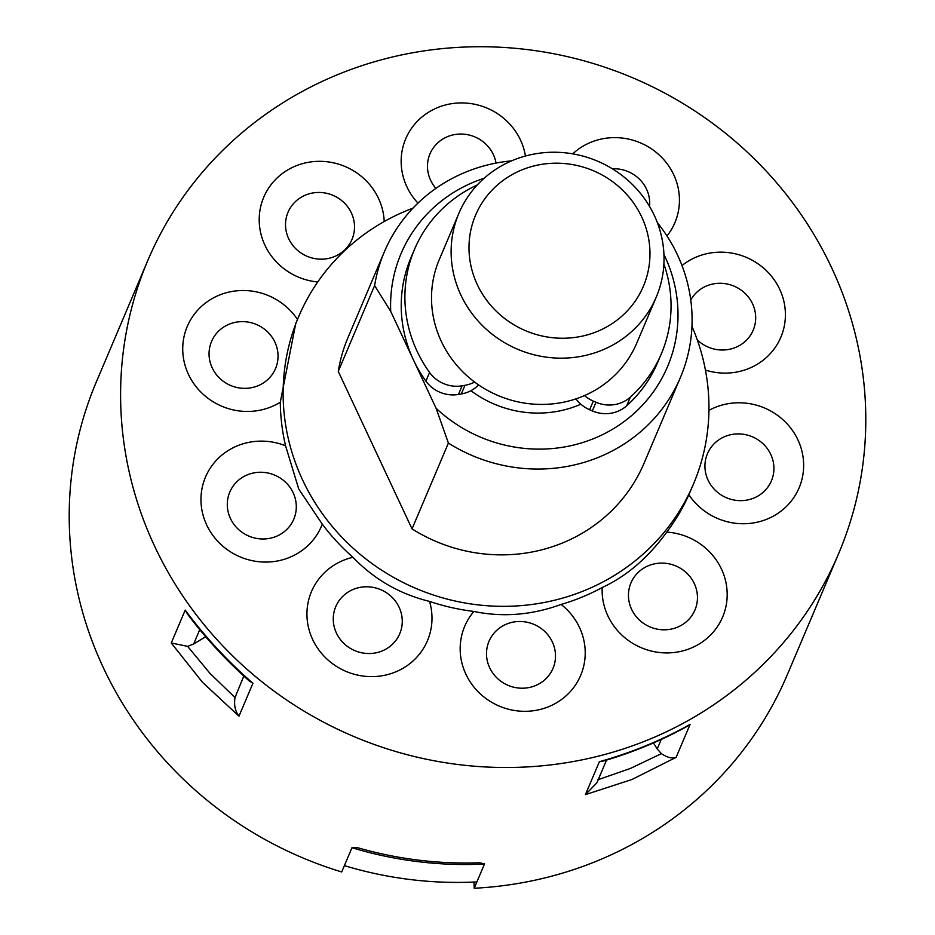 <?xml version="1.0" encoding="UTF-8"?>
<svg xmlns="http://www.w3.org/2000/svg" width="935" height="935" viewBox="0 0 935 935"><rect width="100%" height="100%" fill="white"/><g stroke="black" fill="none" stroke-linecap="round" stroke-linejoin="round"><path stroke-width="1.4" d="M602.07 350.169A107.209 102.184 -157 0 1 484.096 327.215A107.209 102.184 -157 0 1 458.875 213.367A107.209 102.184 -157 0 1 513.093 160.224A107.209 102.184 -157 0 1 631.055 183.19A107.209 102.184 -157 0 1 656.288 297.038A107.209 102.184 -157 0 1 602.07 350.169M458.875 213.367L439.263 259.626A107.209 102.184 23 0 0 464.496 373.474A107.209 102.184 23 0 0 582.458 396.44A107.209 102.184 23 0 0 636.677 343.297L656.288 297.038M521.66 169.995A91.127 86.861 23 0 0 477.271 284.544A91.127 86.861 23 0 0 597.29 331.458A91.127 86.861 23 0 0 641.69 216.908A91.127 86.861 23 0 0 521.66 169.995M584.539 395.552A32.164 30.656 23 0 0 593.316 401.103L596.004 402.26A32.164 30.656 23 0 0 630.342 397.141A134.009 127.733 23 0 0 661.361 353.757A134.009 127.733 23 0 0 670.477 317.76A134.009 127.733 23 0 0 663.897 264.056M575.972 398.859A32.164 30.656 23 0 0 589.646 409.752L592.346 410.921A32.164 30.656 23 0 0 626.672 405.802A134.009 127.733 23 0 0 657.691 362.418L661.361 353.757M477.282 184.966A134.009 127.733 23 0 0 414.591 249.166A134.009 127.733 23 0 0 405.463 285.175A134.009 127.733 23 0 0 429.562 372.457A32.164 30.656 23 0 0 462.112 385.804L464.964 385.313A32.164 30.656 23 0 0 474.594 382.029M414.591 249.166L410.921 257.826A134.009 127.733 23 0 0 401.793 293.824A134.009 127.733 23 0 0 425.892 381.118A32.164 30.656 23 0 0 458.454 394.453L461.294 393.974A32.164 30.656 23 0 0 478.568 384.881M597.921 779.743L630.272 768.5L661.407 753.633C667.087 757.514 671.996 758.741 676.134 757.327L631.955 779.498L585.415 794.645L596.916 782.794L606.534 760.097M585.415 794.645L599.37 761.721C631.779 752.581 662.015 740.146 690.088 724.403L676.134 757.327M238.974 716.198L202.427 682.234L171.257 642.999L187.619 646.354L209.943 673.329L235.012 697.568C233.832 704.967 235.152 711.173 238.974 716.198L252.929 683.275C227.357 661.01 204.788 636.606 185.212 610.087L187.678 614.342C205.735 638.313 226.27 660.519 249.259 680.96L252.929 683.275M154.684 546.356A375.227 357.661 23 0 0 501.978 767.483A375.227 357.661 23 0 0 838.672 553.543A375.227 357.661 23 0 0 831.706 267.877A375.227 357.661 23 0 0 484.4 46.75A375.227 357.661 23 0 0 147.718 260.701A375.227 357.661 23 0 0 154.684 546.356M147.718 260.701L96.328 381.936A375.227 357.661 23 0 0 103.294 667.602A375.227 357.661 23 0 0 341.707 871.958L351.981 847.718L357.825 847.764A375.227 357.661 -157 0 0 479.725 862.76L484.482 864.01L474.209 888.25A375.227 357.661 23 0 0 787.282 674.778L838.672 553.543M484.517 863.882L484.482 864.01A375.227 357.661 23 0 1 351.981 847.718L344.384 865.623A375.227 357.661 23 0 0 476.897 881.915L484.482 864.01M413.013 208.119A214.419 204.379 23 0 0 298.627 316.731A214.419 204.379 23 0 0 302.601 479.971A214.419 204.379 23 0 0 501.067 606.324A214.419 204.379 23 0 0 693.454 484.073A214.419 204.379 23 0 0 691.958 326.338M322.271 524.161L298.756 489.04L285.561 445.785A62.972 60.027 23 0 0 237.361 445.82A62.972 60.027 23 0 0 206.682 524.967A62.972 60.027 23 0 0 289.616 557.389A62.972 60.027 23 0 0 322.271 524.161A214.419 204.379 23 0 0 352.939 557.295A62.972 60.027 23 0 0 314.931 584.749A62.972 60.027 23 0 0 338.867 667.835A62.972 60.027 23 0 0 423.999 647.534A62.972 60.027 23 0 0 429.551 601.404C399.794 594.122 374.257 579.419 352.939 557.295M429.551 601.404A214.419 204.379 23 0 0 473.881 611.443A62.972 60.027 23 0 0 460.593 655.821A62.972 60.027 23 0 0 529.993 711.114A62.972 60.027 23 0 0 584.796 645.851A62.972 60.027 23 0 0 561.129 604.442C531.664 615.137 502.586 617.462 473.881 611.443M561.129 604.442A214.419 204.379 23 0 0 602.198 587.542A62.972 60.027 23 0 0 618.713 631.908A62.972 60.027 23 0 0 707.07 638.278A62.972 60.027 23 0 0 710.612 552.982A62.972 60.027 23 0 0 666.76 532.108C648.2 557.646 626.684 576.135 602.198 587.542M666.76 532.108A214.419 204.379 23 0 0 688.885 494.732A62.972 60.027 23 0 0 728.879 522.127A62.972 60.027 23 0 0 802.452 477.142A62.972 60.027 23 0 0 753.376 404.399A62.972 60.027 23 0 0 708.929 410.371M693.454 484.073L688.885 494.732M384.343 251.842L347.972 337.652A160.808 153.282 23 0 0 338.26 371.382L374.619 285.572A160.808 153.282 -157 0 1 384.343 251.842A160.808 153.282 -157 0 1 511.597 160.855M657.352 222.635A160.808 153.282 -157 0 1 677.478 254.916A160.808 153.282 -157 0 1 680.47 377.343A160.808 153.282 -157 0 1 448.403 443.073L436.096 408.279A144.726 137.959 23 0 0 618.362 425.6A144.726 137.959 23 0 0 664.867 256.412A144.726 137.959 23 0 0 663.943 254.472M484.131 178.258A144.726 137.959 23 0 0 390.725 311.425L413.153 359.309M374.619 285.572L390.725 311.425M474.209 888.25L473.987 882.056M297.47 319.466A62.972 60.027 23 0 0 257.499 292.117A62.972 60.027 23 0 0 183.938 337.091A62.972 60.027 23 0 0 233.002 409.846A62.972 60.027 23 0 0 280.29 402.214L295.752 323.51L298.627 316.731M470.924 390.69A107.209 102.184 23 0 0 580.869 404.212M413.667 360.396L436.096 408.279M448.403 443.073L412.031 528.883L338.26 371.382M412.031 528.883A160.808 153.282 23 0 0 644.098 463.152L680.47 377.343M280.29 402.214A214.419 204.379 23 0 0 285.561 445.785M235.012 697.568L243.813 676.04M205.688 636.712L193.674 643.993L187.619 646.354M599.37 761.721L602.479 761.3C632.516 752.546 660.694 740.917 687.015 726.437L690.088 724.403M661.407 753.633L657.2 748.958L661.232 739.445M653.448 742.928L657.2 748.958M593.316 401.103L589.646 409.752M429.562 372.457L425.892 381.118M464.964 385.313L461.294 393.974M462.112 385.804L458.454 394.453M630.342 397.141L626.672 405.802M596.004 402.26L592.346 410.921M397.854 637.471A34.747 33.111 23 0 0 384.647 591.633A34.747 33.111 23 0 0 337.675 602.83A34.747 33.111 23 0 0 350.882 648.68A34.747 33.111 23 0 0 397.854 637.471M555.261 652.104A34.747 33.111 23 0 0 516.973 621.6A34.747 33.111 23 0 0 486.738 657.597A34.747 33.111 23 0 0 525.026 688.102A34.747 33.111 23 0 0 555.261 652.104M688.312 574.686A34.747 33.111 23 0 0 639.563 571.168A34.747 33.111 23 0 0 637.612 618.234A34.747 33.111 23 0 0 686.36 621.74A34.747 33.111 23 0 0 688.312 574.686M746.188 434.798A34.747 33.111 23 0 0 705.598 459.611A34.747 33.111 23 0 0 732.666 499.757A34.747 33.111 23 0 0 773.257 474.933A34.747 33.111 23 0 0 746.188 434.798M697.276 339.884A34.747 33.111 23 0 0 735.611 347.423A34.747 33.111 23 0 0 752.535 303.758A34.747 33.111 23 0 0 706.778 285.865A34.747 33.111 23 0 0 690.755 299.936M496.017 163.087A34.747 33.111 23 0 0 457.145 134.231A34.747 33.111 23 0 0 427.716 170.17A34.747 33.111 23 0 0 435.909 188.391M294.665 247.576A34.747 33.111 23 0 0 343.414 251.094A34.747 33.111 23 0 0 345.377 204.04A34.747 33.111 23 0 0 296.629 200.522A34.747 33.111 23 0 0 294.665 247.576M236.789 387.464A34.747 33.111 23 0 0 277.379 362.651A34.747 33.111 23 0 0 250.311 322.517A34.747 33.111 23 0 0 209.72 347.329A34.747 33.111 23 0 0 236.789 387.464M276.211 536.398A34.747 33.111 23 0 0 293.134 492.722A34.747 33.111 23 0 0 247.378 474.84A34.747 33.111 23 0 0 230.442 518.504A34.747 33.111 23 0 0 276.211 536.398M171.257 642.999L185.212 610.087M705.434 370.096A62.972 60.027 23 0 0 749.029 368.413A62.972 60.027 23 0 0 779.697 289.266A62.972 60.027 23 0 0 696.762 256.856A62.972 60.027 23 0 0 681.989 265.552M666.982 235.982A62.972 60.027 23 0 0 671.447 229.496A62.972 60.027 23 0 0 654.699 151.19A62.972 60.027 23 0 0 572.746 153.854M649.556 206.46A34.747 33.111 23 0 0 612.343 168.779M525.447 156.028A62.972 60.027 23 0 0 455.158 103.236A62.972 60.027 23 0 0 401.583 168.382A62.972 60.027 23 0 0 417.968 203.117M384.203 221.537A62.972 60.027 23 0 0 367.677 182.337A62.972 60.027 23 0 0 279.32 175.967A62.972 60.027 23 0 0 275.767 261.262A62.972 60.027 23 0 0 317.736 281.984M199.751 629.652L193.674 643.993"/></g></svg>
